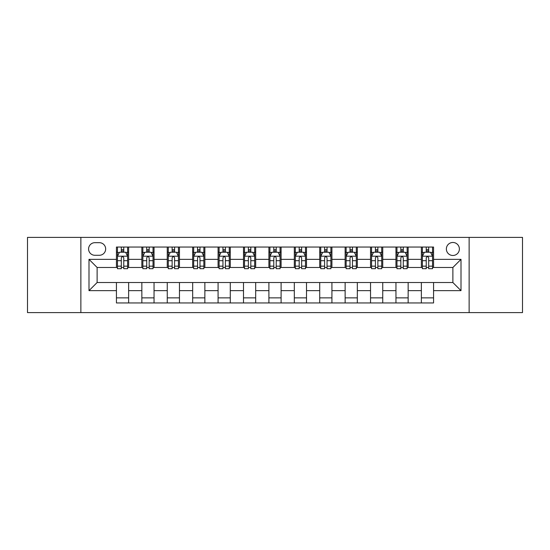 <?xml version="1.0" encoding="UTF-8"?>
<svg xmlns="http://www.w3.org/2000/svg" width="550" height="550" viewBox="0 0 550 550"><rect width="100%" height="100%" fill="white"/><g stroke="black" fill="none" stroke-linecap="round" stroke-linejoin="round"><path stroke-width="0.82" d="M452.877 242.474A6.504 6.504 0 0 0 446.366 248.978A6.504 6.504 0 0 0 452.877 255.482A6.504 6.504 0 0 0 459.381 248.978A6.504 6.504 0 0 0 452.877 242.474M469.136 312.606L522.5 312.606L522.5 237.394L469.136 237.394L469.136 312.606L80.864 312.606L80.864 237.394L27.5 237.394L27.5 312.606L80.864 312.606M94.889 255.282L99.364 255.282A6.304 6.304 0 0 0 105.662 248.978A6.304 6.304 0 0 0 99.364 242.681L94.889 242.681A6.304 6.304 0 0 0 88.584 248.978A6.304 6.304 0 0 0 94.889 255.282M469.136 237.394L80.864 237.394M116.435 290.654L88.997 290.654L88.997 259.346L116.435 259.346L116.435 267.479L97.123 267.479L97.123 282.521L116.435 282.521L116.435 302.954L433.565 302.954L433.565 282.521L452.877 282.521L452.877 267.479L433.565 267.479L433.565 259.346L461.003 259.346L461.003 290.654L433.565 290.654M433.565 259.346L433.565 247.046L116.435 247.046L116.435 259.346M421.369 247.046L421.369 267.479L422.379 267.479M426.243 267.479L428.684 267.479M432.547 267.479L433.565 267.479M421.369 267.479L407.138 267.479M395.952 247.046L395.952 267.479L396.969 267.479M400.833 267.479L403.274 267.479M395.952 267.479L381.728 267.479M370.542 247.046L370.542 267.479L371.559 267.479M375.423 267.479L377.864 267.479M370.542 267.479L356.317 267.479M345.132 247.046L345.132 267.479L346.149 267.479M350.013 267.479L352.454 267.479M345.132 267.479L330.901 267.479M319.722 247.046L319.722 267.479L320.739 267.479M324.603 267.479L327.044 267.479M319.722 267.479L305.491 267.479M294.312 247.046L294.312 267.479L295.329 267.479M299.193 267.479L301.634 267.479M294.312 267.479L280.081 267.479M268.902 247.046L268.902 267.479L269.919 267.479M273.783 267.479L276.217 267.479M268.902 267.479L254.671 267.479M243.492 247.046L243.492 267.479L244.509 267.479M248.366 267.479L250.807 267.479M243.492 267.479L229.261 267.479M218.082 247.046L218.082 267.479L219.099 267.479M222.956 267.479L225.397 267.479M218.082 267.479L203.851 267.479M192.672 247.046L192.672 267.479L193.683 267.479M197.546 267.479L199.987 267.479M192.672 267.479L178.441 267.479M167.262 247.046L167.262 267.479L168.272 267.479M172.136 267.479L174.577 267.479M167.262 267.479L153.031 267.479M141.845 247.046L141.845 267.479L142.863 267.479M146.726 267.479L149.167 267.479M141.845 267.479L127.621 267.479M116.435 267.479L117.453 267.479M121.316 267.479L123.757 267.479M116.435 282.521L128.631 282.521L128.631 302.954M433.565 282.521L128.631 282.521M128.631 247.046L128.631 267.479M116.435 252.134L117.453 252.134M121.316 252.134L123.757 252.134M127.621 252.134L128.631 252.134M116.435 297.866L128.631 297.866M141.845 282.521L141.845 302.954M154.048 247.046L154.048 267.479M141.845 252.134L142.863 252.134M146.726 252.134L149.167 252.134M153.031 252.134L154.048 252.134M154.048 282.521L154.048 302.954M141.845 297.866L154.048 297.866M167.262 282.521L167.262 302.954M179.458 282.521L179.458 302.954M167.262 297.866L179.458 297.866M179.458 247.046L179.458 267.479M167.262 252.134L168.272 252.134M172.136 252.134L174.577 252.134M178.441 252.134L179.458 252.134M192.672 282.521L192.672 302.954M204.868 282.521L204.868 302.954M192.672 297.866L204.868 297.866M204.868 247.046L204.868 267.479M192.672 252.134L193.683 252.134M197.546 252.134L199.987 252.134M203.851 252.134L204.868 252.134M218.082 282.521L218.082 302.954M230.278 282.521L230.278 302.954M218.082 297.866L230.278 297.866M230.278 247.046L230.278 267.479M218.082 252.134L219.099 252.134M222.956 252.134L225.397 252.134M229.261 252.134L230.278 252.134M243.492 282.521L243.492 302.954M255.688 282.521L255.688 302.954M243.492 297.866L255.688 297.866M255.688 247.046L255.688 267.479M243.492 252.134L244.509 252.134M248.366 252.134L250.807 252.134M254.671 252.134L255.688 252.134M268.902 282.521L268.902 302.954M281.098 282.521L281.098 302.954M268.902 297.866L281.098 297.866M281.098 247.046L281.098 267.479M268.902 252.134L269.919 252.134M273.783 252.134L276.217 252.134M280.081 252.134L281.098 252.134M294.312 282.521L294.312 302.954M306.508 282.521L306.508 302.954M294.312 297.866L306.508 297.866M306.508 247.046L306.508 267.479M294.312 252.134L295.329 252.134M299.193 252.134L301.634 252.134M305.491 252.134L306.508 252.134M319.722 282.521L319.722 302.954M331.918 282.521L331.918 302.954M319.722 297.866L331.918 297.866M331.918 247.046L331.918 267.479M319.722 252.134L320.739 252.134M324.603 252.134L327.044 252.134M330.901 252.134L331.918 252.134M345.132 282.521L345.132 302.954M357.328 282.521L357.328 302.954M345.132 297.866L357.328 297.866M357.328 247.046L357.328 267.479M345.132 252.134L346.149 252.134M350.013 252.134L352.454 252.134M356.317 252.134L357.328 252.134M370.542 282.521L370.542 302.954M382.738 282.521L382.738 302.954M370.542 297.866L382.738 297.866M382.738 247.046L382.738 267.479M370.542 252.134L371.559 252.134M375.423 252.134L377.864 252.134M381.728 252.134L382.738 252.134M395.952 282.521L395.952 302.954M408.155 282.521L408.155 302.954M395.952 297.866L408.155 297.866M408.155 247.046L408.155 267.479M395.952 252.134L396.969 252.134M400.833 252.134L403.274 252.134M407.138 252.134L408.155 252.134M421.369 282.521L421.369 302.954M421.369 297.866L433.565 297.866M421.369 252.134L422.379 252.134M426.243 252.134L428.684 252.134M432.547 252.134L433.565 252.134M97.123 267.479L88.997 259.346M97.123 282.521L88.997 290.654M461.003 259.346L452.877 267.479M461.003 290.654L452.877 282.521M123.757 249.693L121.316 249.693M127.621 266.152L123.757 266.152L123.757 268.696L127.621 268.696L127.621 256.3L125.586 252.23L119.488 252.23L117.453 256.3L117.453 268.696L121.316 268.696L121.316 266.152L117.453 266.152M117.453 256.3L117.453 247.046M127.621 256.3L127.621 247.046M121.316 252.23L121.316 247.046M123.757 247.046L123.757 252.23M123.757 266.152L123.757 257.819C122.946 256.259 122.127 256.259 121.316 257.819L121.316 266.152M149.167 249.693L146.726 249.693M153.031 266.152L149.167 266.152L149.167 268.696L153.031 268.696L153.031 256.3L150.996 252.23L144.897 252.23L142.863 256.3L142.863 268.696L146.726 268.696L146.726 266.152L142.863 266.152M142.863 256.3L142.863 247.046M153.031 256.3L153.031 247.046M146.726 252.23L146.726 247.046M149.167 247.046L149.167 252.23M149.167 266.152L149.167 257.819C148.356 256.259 147.544 256.259 146.726 257.819L146.726 266.152M174.577 249.693L172.136 249.693M178.441 266.152L174.577 266.152L174.577 268.696L178.441 268.696L178.441 256.3L176.406 252.23L170.308 252.23L168.272 256.3L168.272 268.696L172.136 268.696L172.136 266.152L168.272 266.152M168.272 256.3L168.272 247.046M178.441 256.3L178.441 247.046M172.136 252.23L172.136 247.046M174.577 247.046L174.577 252.23M174.577 266.152L174.577 257.819C173.766 256.259 172.954 256.259 172.136 257.819L172.136 266.152M199.987 249.693L197.546 249.693M203.851 266.152L199.987 266.152L199.987 268.696L203.851 268.696L203.851 256.3L201.816 252.23L195.718 252.23L193.683 256.3L193.683 268.696L197.546 268.696L197.546 266.152L193.683 266.152M193.683 256.3L193.683 247.046M203.851 256.3L203.851 247.046M197.546 252.23L197.546 247.046M199.987 247.046L199.987 252.23M199.987 266.152L199.987 257.819C199.176 256.259 198.364 256.259 197.546 257.819L197.546 266.152M225.397 249.693L222.956 249.693M229.261 266.152L225.397 266.152L225.397 268.696L229.261 268.696L229.261 256.3L227.226 252.23L221.127 252.23L219.099 256.3L219.099 268.696L222.956 268.696L222.956 266.152L219.099 266.152M219.099 256.3L219.099 247.046M229.261 256.3L229.261 247.046M222.956 252.23L222.956 247.046M225.397 247.046L225.397 252.23M225.397 266.152L225.397 257.819C224.586 256.259 223.774 256.259 222.956 257.819L222.956 266.152M250.807 249.693L248.366 249.693M254.671 266.152L250.807 266.152L250.807 268.696L254.671 268.696L254.671 256.3L252.636 252.23L246.538 252.23L244.509 256.3L244.509 268.696L248.366 268.696L248.366 266.152L244.509 266.152M244.509 256.3L244.509 247.046M254.671 256.3L254.671 247.046M248.366 252.23L248.366 247.046M250.807 247.046L250.807 252.23M250.807 266.152L250.807 257.819C249.996 256.259 249.184 256.259 248.366 257.819L248.366 266.152M276.217 249.693L273.783 249.693M280.081 266.152L276.217 266.152L276.217 268.696L280.081 268.696L280.081 256.3L278.053 252.23L271.947 252.23L269.919 256.3L269.919 268.696L273.783 268.696L273.783 266.152L269.919 266.152M269.919 256.3L269.919 247.046M280.081 256.3L280.081 247.046M273.783 252.23L273.783 247.046M276.217 247.046L276.217 252.23M276.217 266.152L276.217 257.819C275.406 256.259 274.594 256.259 273.783 257.819L273.783 266.152M301.634 249.693L299.193 249.693M305.491 266.152L301.634 266.152L301.634 268.696L305.491 268.696L305.491 256.3L303.462 252.23L297.364 252.23L295.329 256.3L295.329 268.696L299.193 268.696L299.193 266.152L295.329 266.152M295.329 256.3L295.329 247.046M305.491 256.3L305.491 247.046M299.193 252.23L299.193 247.046M301.634 247.046L301.634 252.23M301.634 266.152L301.634 257.819C300.816 256.259 300.004 256.259 299.193 257.819L299.193 266.152M327.044 249.693L324.603 249.693M330.901 266.152L327.044 266.152L327.044 268.696L330.901 268.696L330.901 256.3L328.873 252.23L322.774 252.23L320.739 256.3L320.739 268.696L324.603 268.696L324.603 266.152L320.739 266.152M320.739 256.3L320.739 247.046M330.901 256.3L330.901 247.046M324.603 252.23L324.603 247.046M327.044 247.046L327.044 252.23M327.044 266.152L327.044 257.819C326.226 256.259 325.414 256.259 324.603 257.819L324.603 266.152M352.454 249.693L350.013 249.693M356.317 266.152L352.454 266.152L352.454 268.696L356.317 268.696L356.317 256.3L354.283 252.23L348.184 252.23L346.149 256.3L346.149 268.696L350.013 268.696L350.013 266.152L346.149 266.152M346.149 256.3L346.149 247.046M356.317 256.3L356.317 247.046M350.013 252.23L350.013 247.046M352.454 247.046L352.454 252.23M352.454 266.152L352.454 257.819C351.643 256.259 350.824 256.259 350.013 257.819L350.013 266.152M377.864 249.693L375.423 249.693M381.728 266.152L377.864 266.152L377.864 268.696L381.728 268.696L381.728 256.3L379.692 252.23L373.594 252.23L371.559 256.3L371.559 268.696L375.423 268.696L375.423 266.152L371.559 266.152M371.559 256.3L371.559 247.046M381.728 256.3L381.728 247.046M375.423 252.23L375.423 247.046M377.864 247.046L377.864 252.23M377.864 266.152L377.864 257.819C377.053 256.259 376.234 256.259 375.423 257.819L375.423 266.152M403.274 249.693L400.833 249.693M407.138 266.152L403.274 266.152L403.274 268.696L407.138 268.696L407.138 256.3L405.103 252.23L399.004 252.23L396.969 256.3L396.969 268.696L400.833 268.696L400.833 266.152L396.969 266.152M396.969 256.3L396.969 247.046M407.138 256.3L407.138 247.046M400.833 252.23L400.833 247.046M403.274 247.046L403.274 252.23M403.274 266.152L403.274 257.819C402.462 256.259 401.651 256.259 400.833 257.819L400.833 266.152M428.684 249.693L426.243 249.693M432.547 266.152L428.684 266.152L428.684 268.696L432.547 268.696L432.547 256.3L430.513 252.23L424.414 252.23L422.379 256.3L422.379 268.696L426.243 268.696L426.243 266.152L422.379 266.152M422.379 256.3L422.379 247.046M432.547 256.3L432.547 247.046M426.243 252.23L426.243 247.046M428.684 247.046L428.684 252.23M428.684 266.152L428.684 257.819C427.873 256.259 427.061 256.259 426.243 257.819L426.243 266.152M141.845 290.654L128.631 290.654M141.845 259.346L128.631 259.346M167.262 259.346L154.048 259.346M167.262 290.654L154.048 290.654M192.672 259.346L179.458 259.346M192.672 290.654L179.458 290.654M218.082 259.346L204.868 259.346M218.082 290.654L204.868 290.654M243.492 259.346L230.278 259.346M243.492 290.654L230.278 290.654M268.902 259.346L255.688 259.346M268.902 290.654L255.688 290.654M294.312 259.346L281.098 259.346M294.312 290.654L281.098 290.654M319.722 259.346L306.508 259.346M319.722 290.654L306.508 290.654M345.132 259.346L331.918 259.346M345.132 290.654L331.918 290.654M370.542 259.346L357.328 259.346M370.542 290.654L357.328 290.654M395.952 259.346L382.738 259.346M395.952 290.654L382.738 290.654M421.369 259.346L408.155 259.346M421.369 290.654L408.155 290.654M127.566 256.197L117.507 256.197M117.453 252.478L119.364 252.478M125.709 252.478L127.621 252.478M121.316 260.7L117.453 260.7M127.621 260.7L123.757 260.7M123.757 250.986L121.316 250.986M152.976 256.197L142.917 256.197M142.863 252.478L144.774 252.478M151.119 252.478L153.031 252.478M146.726 260.7L142.863 260.7M153.031 260.7L149.167 260.7M149.167 250.986L146.726 250.986M178.386 256.197L168.328 256.197M168.272 252.478L170.184 252.478M176.529 252.478L178.441 252.478M172.136 260.7L168.272 260.7M178.441 260.7L174.577 260.7M174.577 250.986L172.136 250.986M203.803 256.197L193.738 256.197M193.683 252.478L195.594 252.478M201.939 252.478L203.851 252.478M197.546 260.7L193.683 260.7M203.851 260.7L199.987 260.7M199.987 250.986L197.546 250.986M229.212 256.197L219.147 256.197M219.099 252.478L221.011 252.478M227.349 252.478L229.261 252.478M222.956 260.7L219.099 260.7M229.261 260.7L225.397 260.7M225.397 250.986L222.956 250.986M254.623 256.197L244.558 256.197M244.509 252.478L246.421 252.478M252.759 252.478L254.671 252.478M248.366 260.7L244.509 260.7M254.671 260.7L250.807 260.7M250.807 250.986L248.366 250.986M280.032 256.197L269.968 256.197M269.919 252.478L271.831 252.478M278.169 252.478L280.081 252.478M273.783 260.7L269.919 260.7M280.081 260.7L276.217 260.7M276.217 250.986L273.783 250.986M305.442 256.197L295.377 256.197M295.329 252.478L297.241 252.478M303.579 252.478L305.491 252.478M299.193 260.7L295.329 260.7M305.491 260.7L301.634 260.7M301.634 250.986L299.193 250.986M330.853 256.197L320.788 256.197M320.739 252.478L322.651 252.478M328.989 252.478L330.901 252.478M324.603 260.7L320.739 260.7M330.901 260.7L327.044 260.7M327.044 250.986L324.603 250.986M356.263 256.197L346.197 256.197M346.149 252.478L348.061 252.478M354.406 252.478L356.317 252.478M350.013 260.7L346.149 260.7M356.317 260.7L352.454 260.7M352.454 250.986L350.013 250.986M381.672 256.197L371.614 256.197M371.559 252.478L373.471 252.478M379.816 252.478L381.728 252.478M375.423 260.7L371.559 260.7M381.728 260.7L377.864 260.7M377.864 250.986L375.423 250.986M407.082 256.197L397.024 256.197M396.969 252.478L398.881 252.478M405.226 252.478L407.138 252.478M400.833 260.7L396.969 260.7M407.138 260.7L403.274 260.7M403.274 250.986L400.833 250.986M432.493 256.197L422.434 256.197M422.379 252.478L424.291 252.478M430.636 252.478L432.547 252.478M426.243 260.7L422.379 260.7M432.547 260.7L428.684 260.7M428.684 250.986L426.243 250.986"/></g></svg>

